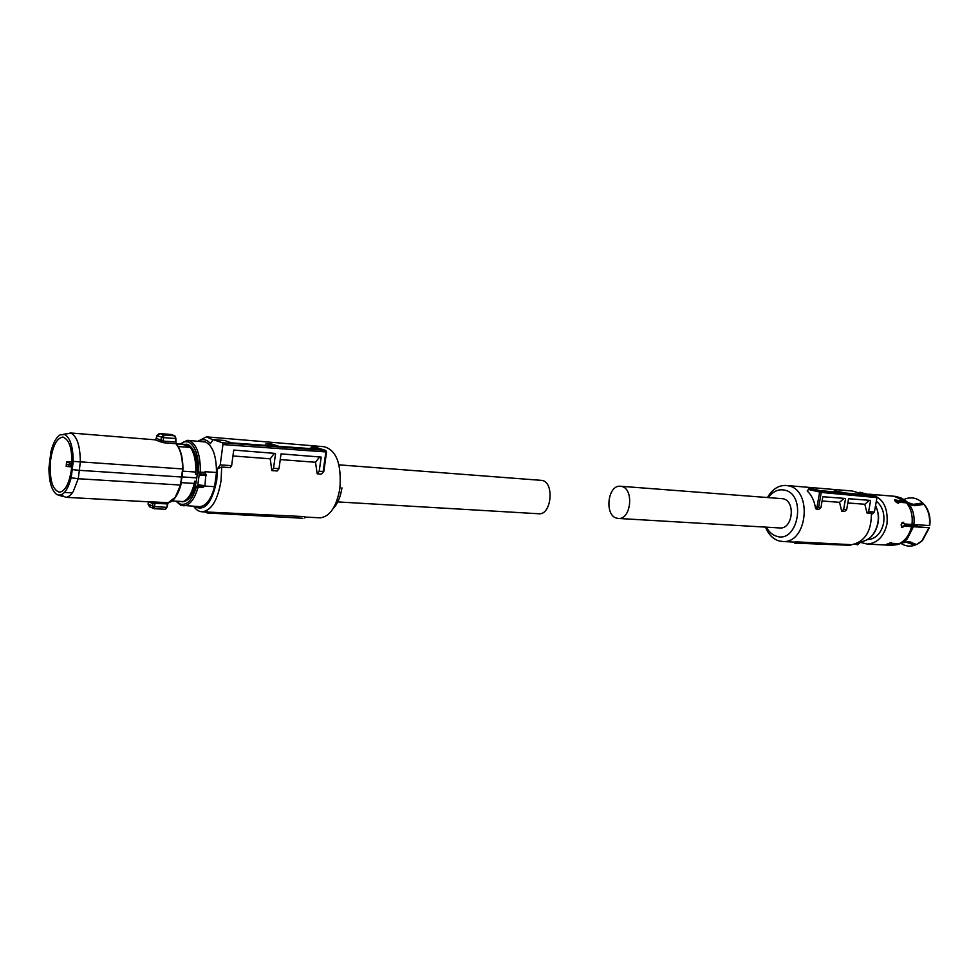 <?xml version="1.0" encoding="UTF-8"?>
<svg xmlns="http://www.w3.org/2000/svg" width="979" height="979" viewBox="0 0 979 979"><rect width="100%" height="100%" fill="white"/><g stroke="black" fill="none" stroke-linecap="round" stroke-linejoin="round"><path stroke-width="1.47" d="M188.249 440.391L205.468 442.006C212.749 445.653 216.42 455.822 216.481 472.49L214.585 486.685C211.134 499.314 206.202 505.984 199.802 506.657L198.884 506.62M205.651 473.114L205.027 471.694L216.481 472.49M204.746 486.073L214.585 486.685M203.644 486.698L202.726 487.542L203.106 486.734M176.453 501.187L180.05 503.977C186.818 505.898 192.288 500.122 196.461 486.636L198.113 487.248L198.945 486.184L197.831 484.85L199.178 474.644L201.282 473.934L200.365 475.207L199.178 474.644L198.639 472.074L205.003 472.429L205.027 471.694M205.835 474.142L201.282 473.934L206.153 474.631M182.253 501.774L182.828 501.799C188.971 500.979 193.475 494.187 196.314 481.399L197.244 474.35C197.831 458.209 194.711 448.272 187.858 444.515L186.145 444.172M196.461 486.636L197.831 484.85L204.954 485.633L205.859 474.387L206.459 475.623L200.365 475.207M198.333 484.96L199.018 486.196C202.971 487.114 204.954 486.918 204.954 485.633L204.99 485.339M196.816 477.887L182.057 476.92M197.244 474.35L195.519 474.24L195.788 472.049L182.718 471.156M181.225 482.623L194.283 483.455L194.576 481.276L196.314 481.399M182.828 501.799L183.66 501.432M182.486 501.774L180.356 501.395M178.202 446.559L191.346 447.489L187.564 444.49L176.244 443.903M199.018 486.208L203.644 486.502M190.452 447.525C194.283 453.118 196.057 461.293 195.788 472.049M175.265 436.45L175.902 438.543L175.265 436.45M176.012 443.732L175.865 438.543M159.234 441.358L155.159 439.816L156.518 438.421L163.052 441.076L163.358 442.704L159.234 441.358L161.009 440.036L161.486 437.026L163.566 437.589L156.983 435.777L159.932 433.562L163.811 434.933L163.566 437.589L175.559 438.568L176.098 443.768C180.589 448.871 182.877 457.266 182.951 468.941L180.834 485.058M194.283 483.455C191.823 493.343 188.176 499.376 183.342 501.566L172.084 500.942M168.437 502.668L167.69 503.952L168.119 502.741M155.661 502.043L151.39 501.97L152.773 503.561L154.988 503.267L155.661 502.043L168.18 502.716L166.919 507.342L167.654 503.952M166.883 507.342L166.063 508.688M191.346 447.489L183.159 444.564M163.542 437.711L163.052 441.076L175.755 441.994M180.846 485.046L182.62 468.941C182.547 457.23 180.295 448.81 175.877 443.707L163.358 442.704M182.033 477.042L79.336 470.324L78.234 478.731L180.834 485.07C177.799 495.594 173.601 501.468 168.217 502.716L175.217 497.344L180.503 485.094L182.62 468.941L80.327 461.855L79.336 470.324L72.25 469.602L73.205 461.378L80.327 461.855C80.168 446.106 77.121 436.561 71.173 433.244L63.745 434.211M165.292 509.264L166.919 507.342L167.36 503.928L154.988 503.267L154.095 508.688L152.479 506.547L166.589 507.33L165.292 509.264L154.266 508.701L165.304 509.264M62.729 437.087L62.729 437.087C69.925 439.547 72.838 450.279 71.467 469.271C69.289 483.357 65.348 491.017 59.646 492.241C52.242 489.965 49.231 479.269 50.602 460.154C52.78 445.824 56.819 438.139 62.717 437.087L63.268 437.136M72.25 469.602L71.173 477.776L78.234 478.731L73.217 491.556C70.831 495.288 68.334 497.21 65.728 497.308L60.943 494.946M71.173 477.776C67.551 490.883 62.889 496.524 57.21 494.713L56.745 494.481C51.618 490.589 49.011 481.705 48.95 467.84L50.896 451.87C53.099 443.046 56.158 437.38 60.062 434.896L64.614 434.468C70.17 437.589 73.033 446.559 73.205 461.378M155.783 439.62L156.983 435.41M157.056 435.447L159.161 433.599M161.486 437.026L163.811 434.933L174.788 435.851L170.884 434.48L160.14 433.587M65.728 497.308L151.011 501.933M154.095 508.688L149.567 506.755L148.135 504.295L154.609 506.571M148.551 501.799L152.773 503.561L152.479 506.547M148.27 501.786L148.135 504.295L148.343 501.786M71.92 464.083L66.572 461.782L71.993 461.88M66.572 461.782L66.193 466.432L67.074 464.462L69.399 464.474L71.761 466.469M71.724 466.861L66.193 466.432M68.31 464.964L70.549 465.147M304.75 517.964L304.763 516.606L205.37 511.956L207.083 512.947L302.903 518.258L207.083 512.947M326.582 451.98L222.931 444.576L220.214 464.915L217.424 468.819L221.707 467.02L221.046 480.787C217.754 499.988 211.562 510.328 202.469 511.809C199.178 511.809 196.228 509.986 193.622 506.339M207.499 436.94L324.049 446.718C336.384 450.022 341.659 463.96 339.872 488.533C336.531 506.718 330.021 516.484 320.353 517.842L319.227 517.781M207.524 511.613L208.98 512.617M198.027 441.186L206.483 436.854L212.969 439.865M322.213 473.31L323.914 470.936M280.251 459.579L315.519 462.272L317.184 473.812L321.1 474.093M232.941 455.957L270.228 458.808L271.832 470.581L277.265 470.972L279.003 468.672L281.034 453.877L321.198 457.095L319.203 471.229L323.143 471.486L325.872 452.053L325.322 450.34L315.495 447.244L325.517 450.377L222.429 442.777L213.141 439.62L224.509 440.464L231.68 442.887L273.312 445.91L266.153 443.573L264.893 445.298M221.707 467.02L230.212 467.619L231.644 465.637L233.736 450.083L275.576 453.436L273.533 468.317L279.003 468.672M217.424 468.819L216.775 480.065C212.125 503.206 204.587 511.968 194.136 506.363M333.056 508.713C337.547 504.063 340.508 497.099 341.952 487.823M198.541 441.223C202.788 438.604 206.74 439.375 210.399 443.56L213.141 439.62M266.153 443.573L271.599 443.976L278.746 446.302L318.701 449.202L311.591 446.962L315.495 447.244M310.331 448.59L311.591 446.962M317.184 473.812L319.203 471.229M319.631 456.973L315.519 462.272M273.533 468.317L271.832 470.581M270.228 458.808L274.304 453.338M220.214 464.915L231.644 465.637M222.931 444.576L222.429 442.777M538.487 513.742L539.123 513.779C551.41 514.832 554.53 482.953 542.366 480.432L338.967 464.841M620.772 486.269L783.114 498.739C795.768 501.101 792.88 529.015 780.092 527.975L779.443 527.938M616.672 518.172C604.349 515.333 607.616 485.058 620.135 486.22L621.775 486.477C634.159 488.937 631.112 519.519 618.606 518.466L616.672 518.172M859.599 493.147L852.244 491.005L786.798 485.523M765.517 527.118C768.442 534.436 772.945 539.037 779.039 540.946L783.041 541.522C807.406 543.382 812.705 490.063 788.536 485.841L785.586 485.425C778.158 485.425 772.137 489.427 767.524 497.442M850.751 544.924C864.69 542.121 871.567 531.573 871.383 513.277L867.002 512.972L864.824 504.258L847.826 502.961M871.494 514.526L874.394 512.066L868.63 511.589L870.612 500.428L848.573 498.715L846.627 509.741L844.718 511.381L841.707 511.173L839.529 502.325L822.091 500.991M846.627 509.741L843.641 509.496L845.587 498.482L822.837 496.732L820.94 507.587L818.725 509.533L816.388 509.361L815.458 508.077C814.381 500.856 811.628 495.154 807.21 490.968L808.984 488.607M794.618 543.125L794.128 542.085L796.686 541.876L796.71 542.929L794.618 543.125L850.31 545.303L796.71 542.929M850.31 545.303L851.045 544.667L796.686 541.876M768.417 497.503C772.957 491.348 778.354 488.876 784.595 490.112C806.806 494.346 798.24 543.578 776.653 536.272C772.345 534.987 768.931 531.952 766.422 527.167M867.002 512.972L868.63 511.589M869.401 500.33L864.824 504.258M843.641 509.496L841.707 511.173M844.082 498.372L839.529 502.325M820.94 507.587L818.64 507.391L816.388 509.361M815.458 508.077L817.086 506.657L818.64 507.391L821.259 492.425L820.598 491.079L809.437 488.386L807.21 490.968M809.437 488.386L819.827 490.552L842.735 492.743L834.426 490.76L833.202 491.825M858.13 494.211L859.391 493.122L867.957 495.154L845.746 493.024L834.426 490.76M817.086 506.657L819.619 492.156L820.598 491.079L876.315 496.304L859.391 493.122M874.394 512.066L876.976 497.601L821.259 492.425L808.813 489.537M876.315 496.304L876.976 497.601M867.994 539.331L869.952 539.441C877.037 537.532 881.589 532.074 883.596 523.08C884.857 513.877 882.556 506.694 876.719 501.517M860.296 542.329L867.186 544.067C877.331 543.296 883.939 536.578 886.998 523.936C888.308 506.792 882.434 496.879 869.389 494.211L867.541 494.236M929.316 525.601C930.331 517.304 928.533 510.218 923.943 504.369L924.494 504.772C928.985 510.512 930.735 517.438 929.756 525.564L904.608 523.998L903.201 522.248L901.072 524.854L902.222 527.62L904.217 526.139L903.201 525.882L929.365 527.681L922.524 540.481L918.278 543.663M923.943 504.369L914.606 505.739L906.53 502.851L899.211 502.276L898.514 503.304M905.269 501.444L894.133 496.255L896.177 496.475L902.075 498.397L907.178 502.056L894.745 499.841C894.684 501.126 895.932 502.276 898.489 503.304L899.211 502.276M900.142 543.7L897.51 544.434L890.168 544.055L889.874 542.831M900.545 543.602L907.203 538.939L900.545 543.602L891.808 543.369L891.416 542.647L886.717 544.238L890.168 544.055M902.65 542.574L908.573 541.644L916.638 544.544L921.949 540.8L928.936 527.718L904.217 526.139M904.608 523.998L902.858 522.272M897.939 500.856L897.229 501.848L894.855 500.795M921.117 501.566L923.013 503.671L911.816 505.237M923.221 503.377L922.671 502.973C917.445 498.054 911.633 496.696 905.245 498.911L904.106 499.584L907.863 502.57L913.334 504.344L922.671 502.973M905.991 502.814L897.229 501.848M895.369 501.419L897.168 501.799M898.955 502.619L896.874 502.655M900.827 543.345C905.281 546.233 910.005 546.857 914.998 545.217L906.468 542.293L902.063 542.856M914.998 545.217L915.598 544.459L910.592 541.974M889.948 542.819L891.698 542.904M891.808 543.369L891.636 542.672M903.201 525.882L901.561 527.338M901.794 523.067L903.458 523.19L902.038 522.786M904.376 523.936L905.024 526.004M905.808 525.344L907.496 526.164M903.348 522.933L902.21 522.627M906.028 524.083L905.783 525.454L904.988 525.405L906.652 525.539M912.024 526.396L907.46 526.102M179.647 444.172L187.368 440.317L189.522 440.697C196.865 444.49 200.475 454.966 200.377 472.111L200.707 473.652M180.063 444.209L184.125 441.737L188.213 441.835C195.262 445.494 198.737 455.565 198.639 472.074M180.809 505.213L183.844 505.813C189.853 505.225 194.613 499.033 198.113 487.248L202.726 487.542M199.802 506.657L181.042 505.25M205.321 473.971L205.48 472.465M182.938 468.953C182.889 458.16 180.882 450.169 176.942 444.98M175.669 496.904L180.809 485.07M171.166 434.505L174.935 435.888L176.33 444.209M325.762 450.462L326.57 452.065L323.853 471.315M860.994 541.791L860.92 541.791C869.633 540.335 875.287 534.093 877.845 523.067C878.885 516.765 878.126 510.928 875.556 505.58M875.593 505.348C877.943 511.234 878.909 515.872 878.481 519.274L878.041 523.067C875.483 534.093 869.768 540.335 860.92 541.791L859.941 541.742M864.8 493.636L860.1 492.266L858.889 492.767M857.726 544.789L860.003 542.611M857.677 543.076L859.905 542.843L858.277 542.758M857.531 544.765L856.503 543.614M911.938 524.475C912.966 516.019 911.168 508.811 906.53 502.851M890.792 545.303L897.51 544.434M899.15 543.761C905.416 540.53 909.552 534.815 911.547 526.616M913.848 524.499C914.827 516.41 913.126 509.496 908.732 503.732L908.659 503.634M904.082 542.048L907.203 538.939L913.468 526.629M901.28 526.983L902.222 527.045M901.818 523.031L903.446 523.153M912.893 525.503L905.869 524.977L912.942 525.515M917.653 526.421L905.856 525.05M180.552 505.103L175.975 501.162M70.06 432.938L155.147 439.816M156.909 435.741L156.42 438.47M58.887 495.19L62.852 496.524M72.348 492.841L64.467 492.461M202.469 511.809L205.382 511.956M304.763 517.047L320.353 517.842M321.724 473.946L323.694 471.425M539.123 513.779L337.779 501.909M618.606 518.466L780.092 527.975M794.128 542.085L783.041 541.522M866.366 493.954L865.595 493.538M858.718 492.682L860.26 492.29M857.457 544.74L855.144 544.116M894.133 496.255L870.527 494.297M898.587 544.361L891.979 545.364L867.186 544.067M904.841 500.085L907.863 502.57M901.745 543.076L903.36 542.513M915.842 525.699L917.8 526.433"/></g></svg>
